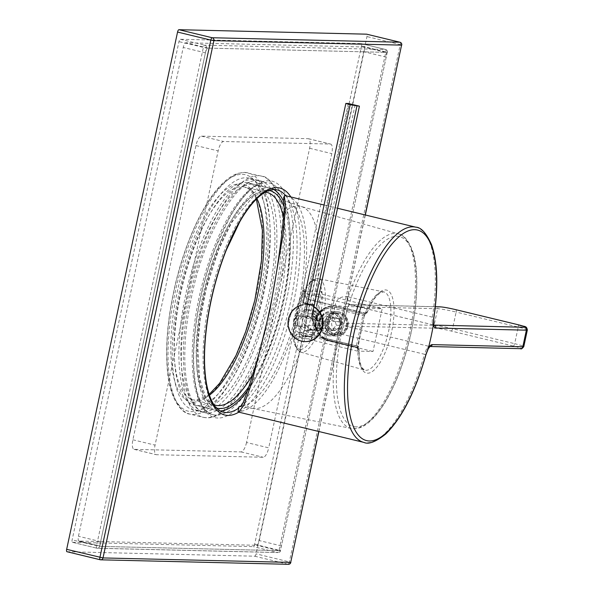 <?xml version="1.0" encoding="UTF-8"?>
<svg xmlns="http://www.w3.org/2000/svg" width="594" height="594" viewBox="0 0 594 594"><rect width="100%" height="100%" fill="white"/><g stroke="black" fill="none" stroke-linecap="round" stroke-linejoin="round"><path stroke-width="0.45" stroke-dasharray="2.97 2.23" d="M287.184 196.087A110.692 38.402 -76.4 0 1 299.443 308.657A110.692 38.402 -76.4 0 1 238.016 411.635M348.084 296.777C341.038 295.975 336.724 298.723 335.142 305.019A9.734 1.329 -169.3 0 0 347.594 306.571L349.539 304.692A9.734 3.378 -76.4 0 1 348.084 296.777L432.41 317.174L432.224 322.238L433.65 323.47M340.132 333.858A9.734 3.378 103.6 0 1 345.211 326.076L435.81 328.237A12.162 0.854 -167.9 0 1 451.21 331.021L513.305 346.042A12.162 0.854 -167.9 0 1 520.084 348.619L429.484 346.458L345.211 326.076L344.03 323.181L331.868 320.285C330.709 326.774 333.464 331.303 340.132 333.858L424.458 354.247A110.692 38.402 -76.4 0 1 366.698 442.753A110.692 38.402 -76.4 0 1 363.825 442.382M429.937 346.517A2.435 2.272 -88.6 0 0 430.101 346.517L429.937 346.517A2.435 2.272 -88.6 0 1 429.484 346.458A9.734 3.378 103.6 0 0 426.44 349.205L424.458 354.247L426.039 354.477M426.44 349.205L428.289 348.307M309.348 310.075L306.86 309.749L298.203 313.008L293.852 321.488L296.168 330.821L303.757 336.174L306.222 336.501L314.53 333.234L318.681 324.755L316.684 315.421L309.348 310.075M307.128 336.256L309.63 336.583L318.013 333.323L322.193 324.836L320.144 315.496L312.726 310.157L310.202 309.83L301.418 313.097L297.037 321.554L299.413 330.903L307.128 336.256M243.317 402.168A103.876 36.041 103.6 0 0 252.413 408.42L351.247 428.46L353.786 428.742L359.296 427.91C367.092 425.586 375.371 417.589 384.132 403.92C394.772 386.62 403.244 365.213 409.548 339.686C415.666 313.922 417.931 290.86 416.335 270.508C414.709 245.716 404.113 234.147 398.314 233.836A100.126 34.734 -76.4 0 1 408.828 336.182A100.126 34.734 -76.4 0 1 353.408 428.705A100.126 34.734 -76.4 0 1 351.247 428.46A100.126 34.734 -76.4 0 1 339.582 327.168A100.126 34.734 -76.4 0 1 395.285 233.383A100.126 34.734 -76.4 0 1 398.314 233.836L301.24 206.504A103.876 36.041 -76.4 0 0 298.091 206.029A103.876 36.041 103.6 0 0 284.103 211.932M252.413 408.42A103.876 36.041 103.6 0 0 253.103 408.538A103.876 36.041 103.6 0 0 254.655 408.672A103.876 36.041 -76.4 0 0 311.917 313.669A103.876 36.041 -76.4 0 0 301.908 206.712L287.058 201.618A105.338 36.546 -76.4 0 1 297.557 308.553A105.338 36.546 -76.4 0 1 240.258 406.4M301.24 206.504A103.876 36.041 -76.4 0 1 301.908 206.712M283.19 200.928A105.338 36.546 -76.4 0 1 287.058 201.618M365.273 313.328A1.463 0.557 -76.2 0 1 364.597 314.1L367.107 312.258L365.295 313.335L336.872 306.385C326.856 303.512 313.862 312.637 314.649 322.928C317.241 334.37 322.163 340.444 329.418 341.156L357.833 348.143L358.969 350.222L357.477 347.319A1.463 0.557 -76.2 0 1 357.521 347.327A1.463 0.557 -76.2 0 1 357.811 348.136M367.077 312.815C370.055 305.457 373.225 299.859 376.581 296.035L380.502 292.634L383.635 291.877A40.258 13.966 -76.4 0 1 388.328 332.603A40.258 13.966 -76.4 0 1 365.926 370.314A40.258 13.966 -76.4 0 1 364.709 370.129L300.831 352.145L296.718 349.161L294.075 343.102L293.013 334.444L293.488 324.272L295.723 311.783L298.24 303.133L303.593 290.778L308.449 283.642L313.543 279.477L318.592 278.683A37.793 13.113 103.6 0 0 317.775 278.593A37.793 13.113 103.6 0 0 296.866 313.513A37.793 13.113 103.6 0 0 300.831 352.145A37.793 13.113 103.6 0 0 301.975 352.309A37.793 13.113 103.6 0 0 322.995 316.914A37.793 13.113 103.6 0 0 318.592 278.683L383.635 291.877A40.258 13.966 -76.4 0 0 382.766 291.773A40.258 13.966 -76.4 0 0 365.303 313.335A1.463 0.542 -78.4 0 1 364.671 314.115L364.159 314.137A2.435 2.272 -88.6 0 0 366.439 312.244A3.891 1.351 103.6 0 0 364.248 316.008L357.737 346.376A3.891 1.351 103.6 0 0 358.301 350.208L358.969 350.222A42.694 14.813 103.6 0 0 379.069 364.129A42.694 14.813 103.6 0 0 392.938 299.45A42.694 14.813 103.6 0 0 367.107 312.258L367.077 312.815L365.043 314.159M334.058 308.516A1.463 0.505 -76.4 0 1 334.882 307.105L363.714 314.078A1.463 0.505 103.6 0 0 362.889 315.488L334.058 308.516A15.57 14.56 -88.6 0 0 317.166 318.287L316.305 322.319A15.57 14.56 -88.6 0 0 327.546 338.892L356.378 345.864L362.889 315.488L364.404 315.978L365.273 313.773L364.159 314.137A2.435 2.272 -88.6 0 1 363.714 314.078L333.026 306.727L322.846 309.778L316.402 317.797L315.459 322.2C317.53 333.68 322.067 339.738 329.083 340.355L356.586 347.297A2.435 2.272 91.4 0 1 358.301 350.208M333.345 311.843A12.162 11.375 -88.6 0 0 319.713 321.02A12.162 11.375 -88.6 0 0 328.259 335.565A12.162 11.375 -88.6 0 0 341.892 326.388A12.162 11.375 -88.6 0 0 333.345 311.843A12.162 11.375 91.4 0 1 342.092 325.185A12.162 11.375 91.4 0 1 330.509 335.862A12.162 11.375 91.4 0 1 328.259 335.565A12.162 11.375 91.4 0 1 319.513 322.223A12.162 11.375 91.4 0 1 331.096 311.546A12.162 11.375 91.4 0 1 333.345 311.843M333.628 313.758A10.217 9.556 -88.6 0 0 331.734 313.506A10.217 9.556 -88.6 0 0 322.007 322.475A10.217 9.556 -88.6 0 0 329.358 333.687A10.217 9.556 91.4 0 0 331.244 333.932A10.217 9.556 91.4 0 0 340.971 324.97A10.217 9.556 91.4 0 0 333.628 313.758M334.689 333.813A10.217 9.556 -88.6 0 0 336.583 334.066A10.217 9.556 -88.6 0 0 346.309 325.096A10.217 9.556 -88.6 0 0 338.966 313.884A10.217 9.556 -88.6 0 0 337.073 313.632A10.217 9.556 -88.6 0 0 327.346 322.601A10.217 9.556 -88.6 0 0 334.689 333.813M365.644 313.157L310.202 299.747A7.299 6.824 91.4 0 1 305.078 291.023L304.217 291.001L294.037 338.461L311.256 338.87L321.436 291.416L305.078 291.023L306.786 293.933L366.661 308.412L382.157 308.783L373.002 351.492L357.506 351.121L358.524 346.376L357.662 346.354L364.783 313.135L365.644 313.157L366.661 308.412M357.662 346.354L302.22 332.952A7.299 6.824 -88.6 0 0 300.868 332.774A7.299 6.824 -88.6 0 0 294.037 338.461M304.217 291.001A7.299 6.824 -88.6 0 0 309.34 299.732L364.783 313.135M357.551 347.342A1.463 0.535 -74.2 0 1 357.595 347.349A1.463 0.535 -74.2 0 1 357.84 348.143A40.258 13.966 -76.4 0 0 364.709 370.129L362.273 368.02C360.068 364.627 359.043 358.472 359.192 349.554L358.969 350.222M357.506 351.121L297.631 336.642L313.127 337.013L373.002 351.492M321.436 291.416L322.282 294.305L313.127 337.013L311.256 338.87M297.631 336.642L294.899 338.476A7.299 6.824 91.4 0 1 301.73 332.796A7.299 6.824 91.4 0 1 303.081 332.967L358.524 346.376M306.786 293.933L322.282 294.305L382.157 308.783M339.374 311.984A12.162 11.375 -88.6 0 0 337.117 311.687A12.162 11.375 -88.6 0 0 325.542 322.364A12.162 11.375 -88.6 0 0 334.288 335.714A12.162 11.375 -88.6 0 0 336.538 336.011A12.162 11.375 -88.6 0 0 348.114 325.334A12.162 11.375 -88.6 0 0 339.374 311.984M334.541 334.526A10.944 10.239 91.4 0 1 326.849 321.436A10.944 10.239 91.4 0 1 339.115 313.172A10.944 10.239 91.4 0 1 346.807 326.262A10.944 10.239 91.4 0 1 334.541 334.526A10.944 10.239 91.4 0 1 326.67 322.512A10.944 10.239 91.4 0 1 337.088 312.904A10.944 10.239 91.4 0 1 339.115 313.172A10.944 10.239 91.4 0 1 346.985 325.185A10.944 10.239 91.4 0 1 336.568 334.793A10.944 10.239 91.4 0 1 334.541 334.526M333.858 335.699A12.162 11.375 91.4 0 1 325.111 322.356A12.162 11.375 91.4 0 1 336.687 311.679A12.162 11.375 91.4 0 1 338.944 311.976A12.162 11.375 91.4 0 1 347.683 325.319A12.162 11.375 91.4 0 1 336.107 335.996A12.162 11.375 91.4 0 1 333.858 335.699M327.829 335.558A12.162 11.375 -88.6 0 0 330.078 335.855A12.162 11.375 -88.6 0 0 341.661 325.178A12.162 11.375 -88.6 0 0 332.915 311.828A12.162 11.375 -88.6 0 0 330.665 311.531A12.162 11.375 -88.6 0 0 319.082 322.208A12.162 11.375 -88.6 0 0 327.829 335.558M327.65 334.363A10.944 10.239 -88.6 0 0 339.924 326.099A10.944 10.239 -88.6 0 0 332.232 313.008A10.944 10.239 -88.6 0 0 319.958 321.272A10.944 10.239 -88.6 0 0 327.65 334.363A10.944 10.239 -88.6 0 0 329.677 334.63A10.944 10.239 -88.6 0 0 340.102 325.022A10.944 10.239 -88.6 0 0 332.232 313.008A10.944 10.239 -88.6 0 0 330.205 312.741A10.944 10.239 -88.6 0 0 319.78 322.349A10.944 10.239 -88.6 0 0 327.65 334.363M323.537 322.134L325.467 328.838L331.868 330.39L336.345 325.23L334.415 318.525L328.014 316.981L323.537 322.134L327.843 322.238L332.313 317.077L338.721 318.629L340.652 325.334L336.174 330.494L329.774 328.942L327.843 322.238M325.467 328.838L329.774 328.942M328.014 316.981L332.313 317.077M334.415 318.525L338.721 318.629M336.345 325.23L340.652 325.334M331.868 330.39L336.174 330.494M313.892 307.009A18.488 17.293 91.4 0 0 309.184 305.064A18.488 17.293 -88.6 0 0 305.762 304.611L306.274 304.625A18.488 17.293 -88.6 0 1 309.704 305.078A18.488 17.293 91.4 0 1 313.936 306.749M305.398 341.595A18.488 17.293 91.4 0 1 301.967 341.142A18.488 17.293 -88.6 0 1 288.677 320.857A18.488 17.293 -88.6 0 1 306.274 304.625M316.179 330.606L309.778 329.054L314.946 329.18A7.299 6.824 -88.6 0 0 316.981 319.683L319.446 320.285A9.489 8.873 91.4 0 1 317.411 329.774L319.966 330.695L316.179 330.606A13.38 12.511 91.4 0 0 318.213 321.109L322 321.198L319.446 320.285M318.213 321.109L311.813 319.565A7.299 6.824 91.4 0 1 309.778 329.054M300.26 327.339A7.299 6.824 91.4 0 0 305.665 330.405A7.299 6.824 91.4 0 0 309.132 329.484L307.662 336.338A13.38 12.511 91.4 0 1 305.516 336.486A13.38 12.511 91.4 0 1 298.797 334.192L300.26 327.339L305.427 327.465A7.299 6.824 -88.6 0 0 310.825 330.531A7.299 6.824 -88.6 0 0 314.3 329.611L313.736 332.246A9.489 8.873 91.4 0 1 304.863 330.101L305.427 327.465M301.893 317.166A7.299 6.824 91.4 0 0 299.859 326.655L293.458 325.104A13.38 12.511 91.4 0 1 295.493 315.614L301.893 317.166L307.061 317.285A7.299 6.824 -88.6 0 0 305.026 326.782L302.561 326.18A9.489 8.873 91.4 0 1 304.596 316.691L307.061 317.285M311.412 318.874A7.299 6.824 91.4 0 0 306.007 315.815A7.299 6.824 91.4 0 0 302.539 316.728L304.009 309.882A13.38 12.511 91.4 0 1 306.155 309.734A13.38 12.511 91.4 0 1 312.875 312.021L311.412 318.874L316.572 319A7.299 6.824 -88.6 0 0 311.174 315.934A7.299 6.824 -88.6 0 0 307.699 316.854L308.271 314.219A9.489 8.873 91.4 0 1 317.137 316.357L316.572 319M305.762 304.611A18.488 17.293 -88.6 0 0 302.71 304.826M317.411 329.774L314.946 329.18M322 321.198A13.38 12.511 91.4 0 1 319.966 330.695M311.813 319.565L316.981 319.683M307.662 336.338L311.449 336.427L313.736 332.246M311.449 336.427A13.38 12.511 91.4 0 1 309.303 336.575A13.38 12.511 91.4 0 1 302.584 334.281L304.863 330.101M298.797 334.192L302.584 334.281M309.132 329.484L314.3 329.611M293.458 325.104L302.561 326.18M297.245 325.2A13.38 12.511 91.4 0 1 299.279 315.704L304.596 316.691M295.493 315.614L299.279 315.704M299.859 326.655L305.026 326.782M304.009 309.882L307.796 309.971L308.271 314.219M307.796 309.971A13.38 12.511 91.4 0 1 309.942 309.823A13.38 12.511 91.4 0 1 316.669 312.117L317.137 316.357M312.875 312.021L316.669 312.117M302.539 316.728L307.699 316.854M355.123 104.871L312.392 304.187L316.691 305.494A15.949 5.532 103.6 0 0 317.523 320.5A15.949 5.532 103.6 0 0 319 321.191L340.525 321.703L339.055 328.549L332.781 330.635L327.97 325.868L329.432 319.023L335.714 316.936L340.525 321.703M317.456 328.037A22.973 7.967 103.6 0 0 317.53 328.037L339.055 328.549M348.336 103.497L305.606 302.814A15.949 5.532 103.6 0 0 307.915 318.51L329.432 319.023M303.118 302.754A22.973 7.967 103.6 0 0 304.321 324.361A22.973 7.967 103.6 0 0 306.445 325.356L327.97 325.868M306.326 310.573A26.485 9.192 103.6 0 0 308.806 328.979A26.485 9.192 103.6 0 0 311.256 330.123L332.781 330.635M305.606 302.814L312.392 304.187A12.437 4.314 103.6 0 0 313.038 315.889A12.437 4.314 103.6 0 0 314.189 316.424L335.714 316.936M67.011 551.722L254.692 556.199A2.435 0.846 -76.4 0 0 256.066 553.846L366.958 36.568A2.435 0.846 -76.4 0 0 366.728 34.207M72.49 542.315L253.289 546.621A2.435 0.846 103.6 0 0 254.655 544.267L361.479 45.976A2.435 0.846 103.6 0 0 361.189 43.592A2.435 0.846 103.6 0 0 361.13 43.585L180.331 39.271A2.435 0.846 103.6 0 0 178.965 41.625L72.141 539.916A2.435 0.846 103.6 0 0 72.431 542.307A2.435 0.846 103.6 0 0 72.49 542.315L96.889 548.21L277.68 552.524A2.435 0.846 103.6 0 0 279.054 550.17L385.877 51.878A2.435 0.846 103.6 0 0 385.588 49.495A2.435 0.846 103.6 0 0 385.521 49.48L204.73 45.174A2.435 0.846 103.6 0 0 203.356 47.527L96.532 545.819A2.435 0.846 103.6 0 0 96.822 548.203A2.435 0.846 103.6 0 0 96.889 548.21A2.435 2.272 91.4 0 0 97.334 548.269L278.133 552.583A2.435 2.272 91.4 0 1 277.68 552.524L253.289 546.621M288.409 564.3A2.435 2.272 91.4 0 1 287.964 564.241A2.435 0.846 103.6 0 0 289.33 561.887L256.066 553.846M290.845 562.377L289.33 561.887L400.222 44.609L366.958 36.568M401.744 45.099L400.222 44.609A2.435 0.846 103.6 0 0 400.014 42.256M251.804 184.11A114.338 39.672 103.6 0 0 188.357 290.481A114.338 39.672 103.6 0 0 201.024 406.764A114.338 39.672 103.6 0 0 203.987 407.15A114.338 39.672 103.6 0 0 267.434 300.779A114.338 39.672 103.6 0 0 254.774 184.496A114.338 39.672 103.6 0 0 251.804 184.11M202.97 411.894A119.208 41.357 -76.4 0 1 199.881 411.494A119.208 41.357 -76.4 0 1 186.679 290.266A119.208 41.357 -76.4 0 1 252.821 179.358A119.208 41.357 -76.4 0 1 255.917 179.767A119.208 41.357 -76.4 0 1 269.119 300.995A119.208 41.357 -76.4 0 1 202.97 411.894M180.331 39.271L204.73 45.174A2.435 2.272 -88.6 0 1 206.437 48.084L99.614 546.376L280.405 550.683L387.229 52.391L206.437 48.084L178.965 41.625M72.431 542.307L96.822 548.203A2.435 2.435 0 0 0 97.334 548.269A2.435 2.272 91.4 0 0 99.614 546.376L72.141 539.916M254.655 544.267L280.568 550.66A2.435 2.435 0 0 1 278.133 552.583A2.435 2.272 91.4 0 0 280.405 550.683L387.229 52.391A2.435 2.272 -88.6 0 0 385.521 49.48L361.13 43.585M361.189 43.592L385.588 49.495A2.435 2.435 0 0 1 387.392 52.369L361.479 45.976M248.121 182.885A114.338 39.672 -76.4 0 1 260.781 299.168A114.338 39.672 -76.4 0 1 197.334 405.546A114.338 39.672 103.6 0 1 194.372 405.16A114.338 39.672 103.6 0 1 181.705 288.87A114.338 39.672 103.6 0 1 245.151 182.499A114.338 39.672 -76.4 0 1 248.121 182.885L270.3 188.246A114.338 39.672 -76.4 0 0 267.33 187.86A114.338 39.672 103.6 0 0 203.883 294.238A114.338 39.672 103.6 0 0 216.55 410.521A114.338 39.672 103.6 0 0 219.513 410.907A114.338 39.672 -76.4 0 0 220.122 410.907M270.3 188.246A114.338 39.672 -76.4 0 1 273.656 189.538M283.234 200.735A114.338 39.672 -76.4 0 1 248.73 388.959M249.265 178.155A119.208 41.357 -76.4 0 0 246.168 177.755A119.208 41.357 103.6 0 0 180.027 288.654A119.208 41.357 103.6 0 0 193.228 409.89A119.208 41.357 103.6 0 0 196.317 410.291A119.208 41.357 -76.4 0 0 262.466 299.391A119.208 41.357 -76.4 0 0 249.265 178.155L260.35 180.836A119.208 41.357 -76.4 0 1 273.552 302.071A119.208 41.357 -76.4 0 1 207.41 412.971A119.208 41.357 -76.4 0 1 204.314 412.57A119.208 41.357 -76.4 0 1 191.112 291.335A119.208 41.357 -76.4 0 1 257.261 180.435A119.208 41.357 -76.4 0 1 260.35 180.836L257.707 180.494C239.256 177.495 206.356 228.95 193.117 289.701C186.798 317.085 184.073 342.033 184.942 364.56C185.729 381.014 188.395 393.525 192.939 402.101C196.265 408.145 200.059 411.635 204.314 412.57L193.228 409.89M79.158 541.052A4.863 1.685 -76.4 0 1 79.032 541.037A4.863 1.685 -76.4 0 1 78.453 536.263L183.242 47.468A4.863 1.685 -76.4 0 1 185.981 42.761L363.335 46.985A4.863 1.685 -76.4 0 1 363.461 47.008A4.863 1.685 -76.4 0 1 364.04 51.775L259.244 540.577A4.863 1.685 -76.4 0 1 256.511 545.285L79.158 541.052L101.336 546.413L278.683 550.645A4.863 1.685 103.6 0 0 281.422 545.938L386.211 57.135A4.863 1.685 103.6 0 0 385.64 52.369A4.863 1.685 103.6 0 0 385.513 52.354L208.16 48.121A4.863 1.685 103.6 0 0 205.42 52.829L100.631 541.631A4.863 1.685 103.6 0 0 101.21 546.398A4.863 1.685 103.6 0 0 101.336 546.413M246.525 442.493A9.734 3.378 103.6 0 1 241.053 451.9L134.296 449.354A9.734 3.378 103.6 0 1 134.044 449.324A9.734 3.378 103.6 0 1 132.885 439.783L195.961 145.552A9.734 3.378 103.6 0 1 201.44 136.145L308.197 138.684A9.734 3.378 103.6 0 1 308.449 138.721A9.734 3.378 103.6 0 1 309.608 148.262L246.525 442.493L268.703 447.854A9.734 3.378 -76.4 0 1 263.224 457.261L156.474 454.714A9.734 3.378 -76.4 0 1 156.222 454.685A9.734 3.378 -76.4 0 1 155.064 445.144L218.139 150.913A9.734 3.378 -76.4 0 1 223.619 141.506L330.375 144.052A9.734 3.378 -76.4 0 1 330.628 144.082A9.734 3.378 -76.4 0 1 331.779 153.623L268.703 447.854M415.859 227.198A110.692 38.402 -76.4 0 1 432.41 317.174A2.435 0.557 -171.4 0 1 433.88 317.916M331.868 320.285A110.692 38.402 103.6 0 0 335.142 305.019M356.058 426.848A97.698 33.895 -76.4 0 1 341.914 330.739A97.698 33.895 -76.4 0 1 396.911 236.271A97.698 33.895 -76.4 0 1 411.063 332.388A97.698 33.895 -76.4 0 1 356.058 426.848M366.439 312.244L367.107 312.258M364.248 316.008L357.766 348.27L356.548 347.29A1.463 0.505 103.6 0 1 356.378 345.864L357.737 346.376M327.546 338.892A1.463 0.505 103.6 0 0 327.717 340.325L356.548 347.29A1.463 0.505 103.6 0 0 356.586 347.297L329.083 340.355A1.463 0.557 103.8 0 1 329.128 340.362L357.595 347.349L359.192 349.554M333.034 306.727L331.727 306.69A17.033 15.927 -88.6 0 1 334.882 307.105L336.204 307.135A1.463 0.557 -76.2 0 0 336.872 306.385M300.341 349.421A35.358 12.266 103.6 0 0 320.248 315.236A35.358 12.266 103.6 0 0 315.132 280.45A35.358 12.266 103.6 0 0 295.225 314.634A35.358 12.266 103.6 0 0 300.341 349.421M329.418 341.156A1.463 0.557 103.8 0 0 329.128 340.362C320.515 337.526 315.986 331.549 315.54 322.438C318.206 311.65 324.034 306.415 333.026 306.727M317.166 318.287L316.402 317.797A17.033 15.927 -88.6 0 1 331.727 306.69C324.369 306.927 319.223 310.64 316.305 317.82L315.459 322.2A17.033 15.927 -88.6 0 0 327.754 340.325A1.463 0.505 103.6 0 1 327.717 340.325C319.349 337.555 315.236 331.519 315.362 322.2L316.305 322.312M310.202 299.747L309.34 299.732M302.22 332.952L303.081 332.967M349.792 304.722A9.734 3.378 -76.4 0 1 349.539 304.692L433.813 325.067A9.734 3.378 103.6 0 0 434.066 325.104L349.792 304.722L435.335 306.764M432.224 322.238A9.734 3.378 103.6 0 0 433.813 325.067M435.81 328.237A2.435 2.272 91.4 0 1 434.103 325.326L344.03 323.181A120.419 41.78 103.6 0 0 347.594 306.571L437.667 308.717L434.103 325.326A14.598 1.025 -167.9 0 1 452.576 328.668L456.14 312.058A14.598 1.025 12.1 0 0 437.667 308.717A2.435 2.272 -88.6 0 1 439.939 306.823M455.91 309.697A2.435 0.846 -76.4 0 1 456.14 312.058L518.235 327.079L514.671 343.688A14.598 1.025 -167.9 0 1 523.782 346.621M451.21 331.021A2.435 0.846 103.6 0 0 452.576 328.668L514.671 343.688A2.435 0.846 103.6 0 1 513.305 346.042M520.084 348.619A2.435 2.272 -88.6 0 0 520.537 348.678M527.338 330.012A14.598 1.025 12.1 0 0 518.235 327.079A2.435 0.846 -76.4 0 0 518.005 324.71M317.53 328.037L311.256 330.123L306.445 325.356M307.915 318.51L314.189 316.424L319 321.191M254.692 556.199L287.964 564.241L100.156 559.734M318.755 431.482L365.176 214.946M290.852 196.97A116.773 40.511 -76.4 0 1 291.669 311.048A116.773 40.511 -76.4 0 1 238.818 412.154M201.024 406.764L223.203 412.132A114.338 39.672 -76.4 0 1 210.536 295.842A114.338 39.672 -76.4 0 1 273.983 189.471A114.338 39.672 -76.4 0 1 276.953 189.857L254.774 184.496M285.833 195.827A114.338 39.672 -76.4 0 1 290.05 304.187A114.338 39.672 -76.4 0 1 238.773 408.108M216.275 415.117A119.208 41.357 -76.4 0 1 213.187 414.716A119.208 41.357 -76.4 0 1 199.985 293.481A119.208 41.357 -76.4 0 1 266.127 182.581A119.208 41.357 -76.4 0 1 269.223 182.982A119.208 41.357 -76.4 0 1 282.425 304.217A119.208 41.357 -76.4 0 1 216.275 415.117M217.991 418.028A121.636 42.204 -76.4 0 1 200.378 298.359A121.636 42.204 -76.4 0 1 268.859 180.739A121.636 42.204 -76.4 0 1 286.471 300.408A121.636 42.204 -76.4 0 1 217.991 418.028M216.424 407.967A111.91 38.825 -76.4 0 1 204.96 293.339A111.91 38.825 -76.4 0 1 266.825 190.236A111.91 38.825 -76.4 0 1 269.023 190.459M284.118 206.942A111.91 38.825 -76.4 0 1 250.096 384.897M206.393 417.716A124.072 43.043 -76.4 0 1 203.17 417.3A124.072 43.043 -76.4 0 1 189.427 291.119A124.072 43.043 -76.4 0 1 258.279 175.69A124.072 43.043 -76.4 0 1 261.494 176.106A124.072 43.043 -76.4 0 1 275.237 302.287A124.072 43.043 -76.4 0 1 206.393 417.716M244.973 172.468A124.072 43.043 -76.4 0 1 248.188 172.891A124.072 43.043 -76.4 0 1 261.932 299.072A124.072 43.043 -76.4 0 1 193.087 414.501A124.072 43.043 -76.4 0 1 189.865 414.077A124.072 43.043 -76.4 0 1 176.121 287.897A124.072 43.043 -76.4 0 1 244.973 172.468M242.241 174.309A121.636 42.204 -76.4 0 1 259.853 293.978A121.636 42.204 -76.4 0 1 191.372 411.59A121.636 42.204 -76.4 0 1 173.76 291.921A121.636 42.204 -76.4 0 1 242.241 174.309M193.406 402.101A111.91 38.825 -76.4 0 1 177.205 292.003A111.91 38.825 -76.4 0 1 240.206 183.798A111.91 38.825 -76.4 0 1 256.415 293.889A111.91 38.825 -76.4 0 1 193.406 402.101M209.392 395.196A109.474 37.979 -76.4 0 1 196.139 400.259A109.474 37.979 -76.4 0 1 193.295 399.888A109.474 37.979 -76.4 0 1 181.17 288.558A109.474 37.979 -76.4 0 1 241.921 186.709A109.474 37.979 -76.4 0 1 244.758 187.08A109.474 37.979 -76.4 0 1 256.935 198.611M209.133 394.416L206.727 396.22L195.686 400.2L193.295 399.888L215.474 405.257A109.474 37.979 -76.4 0 1 203.348 293.919A109.474 37.979 -76.4 0 1 264.092 192.07A109.474 37.979 -76.4 0 1 266.936 192.441L244.758 187.08L248.73 188.892L254.975 196.384L256.348 199.183M283.806 218.429A109.474 37.979 -76.4 0 1 253.965 372.275M309.608 148.262L331.779 153.623M241.053 451.9L263.224 457.261M134.296 449.354L156.474 454.714M132.885 439.783L155.064 445.144M195.961 145.552L218.139 150.913M308.197 138.684L330.375 144.052M201.44 136.145L223.619 141.506M100.631 541.631L78.453 536.263M205.42 52.829L183.242 47.468M208.16 48.121L185.981 42.761M385.513 52.354L363.335 46.985M386.211 57.135L364.04 51.775M281.422 545.938L259.244 540.577M278.683 550.645L256.511 545.285M337.541 208.264L324.072 205.004M306.222 336.501L309.63 336.583M306.86 309.749L310.202 309.83M253.103 408.538L239.582 406.578M336.583 334.066L331.244 333.932M300.868 332.774L301.73 332.796M337.073 313.632L331.734 313.506M435.335 306.712L349.354 304.663M337.117 311.687L331.096 311.546M336.538 336.011L330.509 335.862M336.107 335.996L330.078 335.855M336.687 311.679L330.665 311.531M329.677 334.63L336.568 334.793M330.205 312.741L337.088 312.904M305.665 330.405L310.825 330.531M305.516 336.486L309.303 336.575M306.007 315.815L311.174 315.934M306.155 309.734L309.942 309.823M313.038 315.889L317.523 320.5M304.321 324.361L308.806 328.979M318.904 431.519L365.325 214.983M255.917 179.767L266.58 182.64C262.956 182.507 258.858 183.999 254.277 187.125C246.235 192.76 238.068 202.821 229.781 217.322L215.733 247.304C206.578 270.961 200.133 295.708 196.399 321.547C192.968 346.413 192.738 367.515 195.701 384.853C200.408 410.513 210.321 414.337 213.187 414.716L199.881 411.494M194.372 405.16L216.55 410.521M203.17 417.3L206.838 417.775C231.155 419.112 261.382 367.582 275.839 306.682C283.353 274.762 286.108 246.243 284.088 221.124C283.182 210.855 281.385 202.146 278.697 194.988C272.869 182.484 267.137 176.195 261.494 176.106L244.52 172.409L238.157 173.322C233.397 174.792 228.593 177.784 223.752 182.284C205.004 199.294 185.848 239.857 175.468 283.739C167.946 315.778 165.229 344.357 167.308 369.483C169.505 400.104 182.558 413.884 189.865 414.077L203.17 417.3M213.892 404.744L211.501 403.437L205.272 395.983L199.532 377.94L197.795 345.545L200.178 319.758L206.185 288.84L218.547 249.977L231.549 222.735L253.593 196.05L265.295 192.174M134.044 449.324L156.222 454.685M308.449 138.721L330.628 144.082M101.21 546.398L79.032 541.037M385.64 52.369L363.461 47.008"/><path stroke-width="0.89" d="M240.258 406.4A105.338 36.546 -76.4 0 1 239.137 406.415L238.016 411.635L238.677 412.11L243.755 405.427L251.819 382.751L269.906 310.075L283.331 232.922L285.595 206.63L284.311 195.708A110.692 38.402 -76.4 0 1 287.184 196.087L324.072 205.004M429.937 346.517L428.215 348.878L428.423 348.025A110.692 38.402 103.6 0 0 433.471 324.465L433.709 318.087A108.308 37.578 -76.4 0 0 414.709 229.685A108.308 37.578 -76.4 0 0 353.727 334.415A108.308 37.578 -76.4 0 0 369.409 440.971A108.308 37.578 -76.4 0 0 425.928 354.366L428.289 348.307M239.582 406.578L239.137 406.415C240.117 407.105 241.513 405.687 243.317 402.168C263.647 347.676 277.242 284.266 284.103 211.932C284.266 206.237 283.962 202.569 283.19 200.928L284.311 195.708M433.813 325.067L433.65 323.47L433.471 324.257M313.936 306.749A18.488 17.293 91.4 0 1 322.564 327.747A18.488 17.293 91.4 0 1 305.398 341.595L304.878 341.58A18.488 17.293 91.4 0 1 301.455 341.127A18.488 17.293 -88.6 0 1 288.038 322.475A18.488 17.293 -88.6 0 1 302.71 304.826M313.892 307.009A18.488 17.293 91.4 0 1 321.978 328.007A18.488 17.293 91.4 0 1 304.878 341.58M359.422 106.178L350.148 104.752L345.849 103.438L348.336 103.497L359.422 106.178L316.691 305.494M356.935 106.118L314.204 305.435A22.973 7.967 103.6 0 0 317.456 328.037M345.849 103.438L303.118 302.754L307.417 304.069A26.485 9.192 103.6 0 0 306.326 310.573M350.148 104.752L307.417 304.069L314.204 305.435M100.156 559.734L67.011 551.722A2.435 0.846 -76.4 0 1 66.951 551.715A2.435 0.846 -76.4 0 1 66.662 549.331L177.554 32.054A2.435 0.846 -76.4 0 1 178.92 29.7L366.609 34.177A2.435 0.846 -76.4 0 1 366.669 34.185A2.435 0.846 -76.4 0 1 366.728 34.207M365.176 214.946L401.581 45.129L213.899 40.652L103.007 557.929A2.435 2.272 91.4 0 1 100.275 559.763A2.435 0.846 103.6 0 1 100.215 559.756L66.951 551.715M365.325 214.983L401.581 45.129A2.435 2.272 -88.6 0 0 399.873 42.219L212.192 37.741A2.435 2.272 -88.6 0 1 213.899 40.652L210.818 40.095L99.926 557.372A2.435 0.846 103.6 0 0 100.215 559.756A2.435 2.435 0 0 0 100.728 559.823L288.409 564.3A2.435 2.272 91.4 0 0 290.689 562.407L103.007 557.929L66.662 549.331M318.755 431.482L290.689 562.407L318.904 431.519M273.656 189.538A114.338 39.672 -76.4 0 1 283.234 200.735M248.73 388.959A114.338 39.672 -76.4 0 1 220.122 410.907M428.229 348.856L426.039 354.477C415.414 391.453 402.027 417.924 385.877 433.902C375.883 441.869 368.532 444.698 363.825 442.382A110.692 38.402 -76.4 0 1 351.566 329.804A110.692 38.402 -76.4 0 1 412.986 226.826A110.692 38.402 -76.4 0 1 415.859 227.198L337.541 208.264M433.471 324.465A12.162 4.217 103.6 0 0 435.773 328.014L526.373 330.175A14.598 1.025 12.1 0 0 527.338 330.012L523.782 346.621C522.171 348.685 521.087 349.369 520.537 348.678L430.093 346.517A2.435 2.272 -88.6 0 0 432.217 344.624A12.162 4.217 103.6 0 0 428.423 348.025M433.657 323.5L433.872 317.924A2.435 0.557 -171.4 0 1 433.709 318.087M434.08 325.104L524.665 327.264A12.162 0.854 12.1 0 0 517.879 324.68L455.784 309.667A12.162 0.854 12.1 0 0 440.392 306.883A2.435 2.272 -88.6 0 0 439.939 306.823L435.335 306.712M440.392 306.883L435.335 306.764M520.537 348.678A2.435 2.272 -88.6 0 0 522.817 346.785L432.217 344.624M524.665 327.264A2.435 2.272 91.4 0 1 526.373 330.175L522.817 346.785A14.598 1.025 -167.9 0 0 523.782 346.621M434.088 325.111A2.435 2.272 91.4 0 1 435.773 328.014M238.818 412.154A116.773 40.511 -76.4 0 1 227.873 415.421A116.773 40.511 -76.4 0 1 210.967 300.542A116.773 40.511 -76.4 0 1 276.707 187.63A116.773 40.511 -76.4 0 1 290.852 196.97M400.014 42.256A2.435 0.846 103.6 0 0 399.933 42.226A2.435 0.846 103.6 0 0 399.873 42.219L366.609 34.177M177.554 32.054L210.818 40.095A2.435 0.846 103.6 0 1 212.192 37.741L178.92 29.7M238.773 408.108A114.338 39.672 -76.4 0 1 226.166 412.518A114.338 39.672 -76.4 0 1 223.203 412.132C220.485 411.768 211.011 408.16 206.489 383.538C203.645 366.914 203.868 346.666 207.158 322.802C210.84 297.356 217.233 273.077 226.336 249.963L239.909 221.517C247.639 208.264 255.227 199.035 262.682 193.822C267.062 190.83 270.983 189.397 274.435 189.531L276.953 189.857A114.338 39.672 -76.4 0 1 285.833 195.827M250.096 384.897A111.91 38.825 -76.4 0 1 220.025 408.531A111.91 38.825 -76.4 0 1 216.424 407.967M269.023 190.459A111.91 38.825 -76.4 0 1 284.118 206.942M253.965 372.275A109.474 37.979 -76.4 0 1 218.31 405.628A109.474 37.979 -76.4 0 1 215.474 405.257L213.892 404.744M256.935 198.611A109.474 37.979 -76.4 0 1 255.947 302.413A109.474 37.979 -76.4 0 1 209.392 395.196M265.295 192.174L266.936 192.441A109.474 37.979 -76.4 0 1 283.806 218.429M433.872 317.924C438.387 286.917 437.622 262.541 431.586 244.795C426.336 233.152 421.094 227.294 415.859 227.198M363.825 442.382L238.677 412.117M527.338 330.012C526.529 325.185 524.524 327.19 517.946 324.695L455.85 309.674C448.797 308.011 443.495 307.061 439.939 306.823M288.409 564.3A2.435 2.435 0 0 0 290.845 562.377M401.744 45.099A2.435 2.435 0 0 0 399.933 42.226L366.669 34.185M209.133 394.416L219.624 383.308L235.959 355.591L245.671 331.682L254.833 300.222L261.509 260.372L262.392 230.205L256.348 199.183"/></g></svg>
